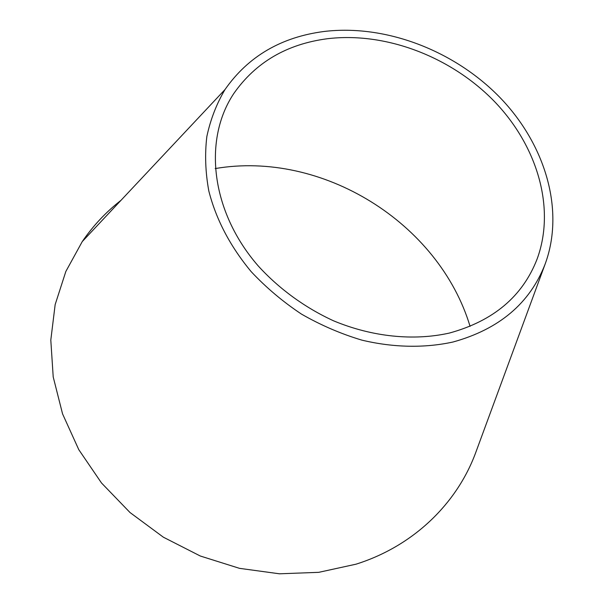 <?xml version="1.0" encoding="UTF-8"?>
<svg xmlns="http://www.w3.org/2000/svg" width="604" height="604" viewBox="0 0 604 604"><rect width="100%" height="100%" fill="white"/><g stroke="black" fill="none" stroke-linecap="round" stroke-linejoin="round"><path stroke-width="0.91" d="M324.227 31.461C385.556 24.175 454.019 50.434 499.682 97.221C545.11 144.062 565.185 210.026 545.065 264.258C529.859 303.299 499.176 329.218 453 342.015C424.657 348.206 393.408 347.662 361.879 340.135C340.958 333.884 320.822 325.209 301.471 314.103C282.899 301.751 266.145 287.61 251.204 271.679C230.23 246.409 216.096 219.509 208.818 190.97C205.39 172.268 204.733 154.133 206.84 136.564C210.464 119.562 216.534 103.873 225.035 89.505C248.206 56.346 281.275 37.003 324.227 31.461M476.511 450.441L475.439 453.347C456.715 503.562 413.612 546.076 355.975 564.196L318.738 572.335L279.463 573.8L239.516 568.349L200.332 556.027L163.382 537.205L130.034 512.547L101.51 482.989L78.792 449.678L62.559 413.883L53.205 376.919L50.804 340.09L55.16 304.582L65.844 271.46L82.242 241.608C93.107 225.737 106.025 211.981 120.981 200.339M449.293 333.083C413.574 341.056 372.328 336.941 333.657 320.86C305.02 307.723 279.146 288.878 258.316 266.039C210.562 211.294 203.012 139.471 233.884 93.401C255.711 62.303 286.832 44.084 327.255 38.747C385.322 31.68 450.373 56.466 493.778 100.808C536.964 145.202 556.012 207.701 537.122 258.995C522.664 296.337 493.392 321.026 449.293 333.083M215.167 168.576C321.992 150.253 438.851 222.589 470.078 326.379M545.065 264.258L475.439 453.347M225.035 89.505L82.242 241.608"/></g></svg>

